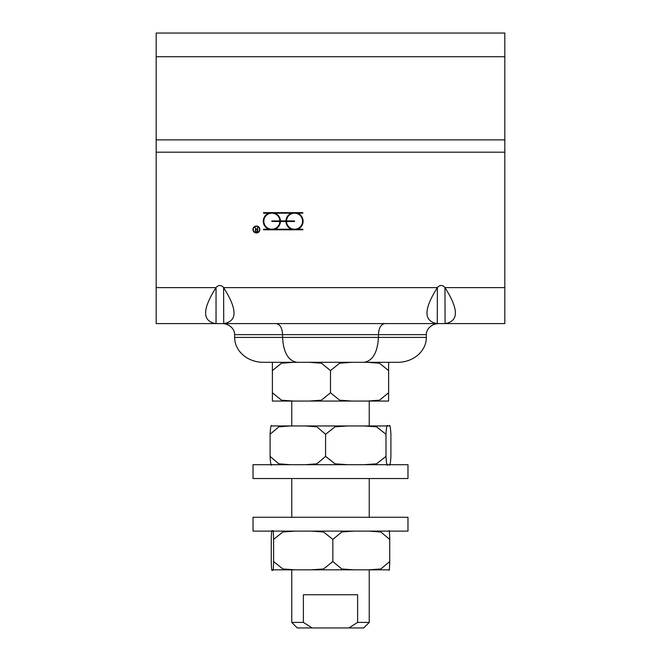 <?xml version="1.0" encoding="UTF-8"?>
<svg xmlns="http://www.w3.org/2000/svg" width="661" height="661" viewBox="0 0 661 661"><rect width="100%" height="100%" fill="white"/><g stroke="black" fill="none" stroke-linecap="round" stroke-linejoin="round"><path stroke-width="0.99" d="M445.093 287.799C458.8 309.422 458.8 321.345 445.093 323.584L444.952 287.609A7.825 5.536 -90 0 0 437.4 287.609L437.268 323.584L445.093 323.584M444.952 323.584L504.822 323.584L504.822 33.05L156.178 33.05L156.178 323.584L223.732 323.584L223.6 287.609A7.825 5.536 -90 0 0 216.048 287.609L216.048 323.584M223.732 287.799C237.439 309.422 237.439 321.345 223.732 323.584M215.907 323.584C202.2 321.345 202.2 309.422 215.907 287.799M223.6 323.584L437.4 323.584M437.268 323.584C423.561 321.345 423.561 309.422 437.268 287.799M302.829 212.627L302.829 213.181L297.549 213.181A8.576 8.576 0 0 1 297.549 229.235L302.829 229.235L302.829 229.78L263.549 229.78L263.549 229.235L268.837 229.235A8.576 8.576 0 0 1 268.837 213.181L263.549 213.181L263.549 212.627L302.829 212.627M252.956 229.507A3.454 3.454 0 0 1 258.137 226.508A3.454 3.454 0 0 1 258.137 232.498A3.454 3.454 0 0 1 252.956 229.507M257.385 231.581L257.385 229.64L256.41 229.64A0.967 0.967 0 0 0 255.443 230.615A0.967 0.967 0 0 0 256.41 231.581L257.385 231.581M256.171 229.392L254.857 227.367L256.485 229.367L257.385 229.367L257.658 227.293L257.658 231.854L256.41 231.854A1.248 1.248 0 0 1 256.171 229.392M253.229 229.507A3.181 3.181 0 0 0 258.005 232.259A3.181 3.181 0 0 0 258.005 226.748A3.181 3.181 0 0 0 253.229 229.507M285.957 221.476L280.421 221.476A8.576 8.576 0 0 1 274.869 229.235L291.518 229.235A8.576 8.576 0 0 1 285.957 221.476M280.421 220.931L285.957 220.931A8.576 8.576 0 0 1 291.518 213.181L274.869 213.181A8.576 8.576 0 0 1 280.421 220.931M294.533 220.931L294.533 221.476L286.51 221.476A8.023 8.023 0 0 0 298.623 228.111A8.023 8.023 0 0 0 298.623 214.296A8.023 8.023 0 0 0 286.51 220.931L294.533 220.931M271.853 221.476L271.853 220.931L279.876 220.931A8.023 8.023 0 0 0 267.763 214.296A8.023 8.023 0 0 0 267.763 228.111A8.023 8.023 0 0 0 279.876 221.476L271.853 221.476M288.997 362.319L372.003 362.319M221.873 323.584A12.782 11.072 180 0 1 234.647 334.648L234.647 337.416A28.753 24.903 0 0 0 263.409 362.319L296.954 362.319C288.237 360.815 283.445 352.511 282.577 337.416L234.647 337.416M234.647 334.648L282.577 334.648C282.189 327.939 280.057 324.254 276.182 323.584M439.127 323.584A12.782 11.072 180 0 0 426.353 334.648L378.423 334.648L378.423 337.416L282.577 337.416L282.577 334.648L378.423 334.648C378.811 327.939 380.943 324.254 384.818 323.584M426.353 334.648L426.353 337.416L378.423 337.416C377.555 352.511 372.763 360.815 364.046 362.319L397.591 362.319A28.753 24.903 180 0 0 426.353 337.416M296.954 362.319L364.046 362.319M369.235 622.414L357.609 622.414L348.851 627.95L363.707 627.95L369.235 622.414L369.235 569.84M348.851 627.95L312.149 627.95L303.391 622.414L291.765 622.414L291.765 569.84M291.765 622.414L297.293 627.95L312.149 627.95M303.391 622.414L303.391 594.743L357.609 594.743L357.609 622.414M291.765 401.062L291.765 425.957M291.765 478.531L291.765 517.274M253.023 531.105L407.977 531.105L407.977 517.274L253.023 517.274L253.023 531.105M407.977 464.7L253.023 464.7L253.023 478.531L407.977 478.531L407.977 464.7M330.5 370.623L321.386 363.186L309.216 362.319L351.784 362.319L339.63 363.195L330.5 370.623L330.5 392.758L339.63 400.186L351.784 401.062L309.216 401.062L321.386 400.194L330.5 392.758M388.61 401.062L388.61 392.758L388.61 401.062L367.318 401.062L379.48 400.186L388.61 392.758L388.61 370.623L379.48 363.195L367.318 362.319L388.61 362.319L388.61 370.623L388.61 362.319M272.39 401.062L272.39 392.758L281.512 400.194L293.682 401.062L272.39 401.062L272.39 362.319L293.682 362.319L281.512 363.186L272.39 370.623L272.39 362.319M309.216 362.319L293.682 362.319M367.318 362.319L351.784 362.319M367.318 401.062L351.784 401.062M309.216 401.062L293.682 401.062M353.693 531.105L341.787 531.973L332.847 539.409L323.551 531.973L311.149 531.105M388.883 531.105C389.263 529.378 389.544 532.146 389.742 539.409L380.81 531.973L368.904 531.105M295.302 531.105L282.9 531.973L273.604 539.409C273.406 532.146 273.117 529.378 272.745 531.105M272.117 531.105C271.737 529.378 271.456 532.146 271.258 539.409L271.258 561.544C271.456 568.807 271.737 571.575 272.117 569.84L272.745 569.84C273.117 571.575 273.406 568.807 273.604 561.544L282.9 568.972L295.302 569.84L272.745 569.84M311.149 569.84L323.551 568.972L332.847 561.544L341.787 568.972L353.693 569.84L295.302 569.84M368.904 569.84L380.81 568.972L389.742 561.544C389.544 568.807 389.263 571.575 388.883 569.84L353.693 569.84M389.742 561.544L389.742 539.409M332.847 561.544L332.847 539.409M273.604 561.544L273.604 539.409M305.258 464.7L316.875 463.824L325.584 456.396L335.061 463.832L347.719 464.7M271.894 464.7C271.109 466.426 270.506 463.658 270.093 456.396L278.793 463.824L290.394 464.7M363.864 464.7L376.522 463.832L385.991 456.396C386.412 463.658 387.007 466.426 387.792 464.7M389.106 464.7C389.891 466.426 390.494 463.658 390.907 456.396L390.907 434.26C390.494 426.998 389.891 424.23 389.106 425.957L387.792 425.957C387.007 424.23 386.412 426.998 385.991 434.26L376.522 426.824L363.864 425.957L387.792 425.957M347.719 425.957L335.061 426.824L325.584 434.26L316.875 426.832L305.258 425.957L363.864 425.957M290.419 425.957L278.81 426.832L270.093 434.26C270.506 426.998 271.109 424.23 271.894 425.957L305.258 425.957M270.093 434.26L270.093 456.396M325.584 434.26L325.584 456.396M385.991 434.26L385.991 456.396M444.952 287.609L504.822 287.609M156.178 287.609L216.048 287.609M223.6 287.609L437.4 287.609M156.178 152.187L504.822 152.187M156.178 139.884L504.822 139.884M156.178 56.722L504.822 56.722M369.235 517.274L369.235 478.531M369.235 425.957L369.235 401.062"/></g></svg>
